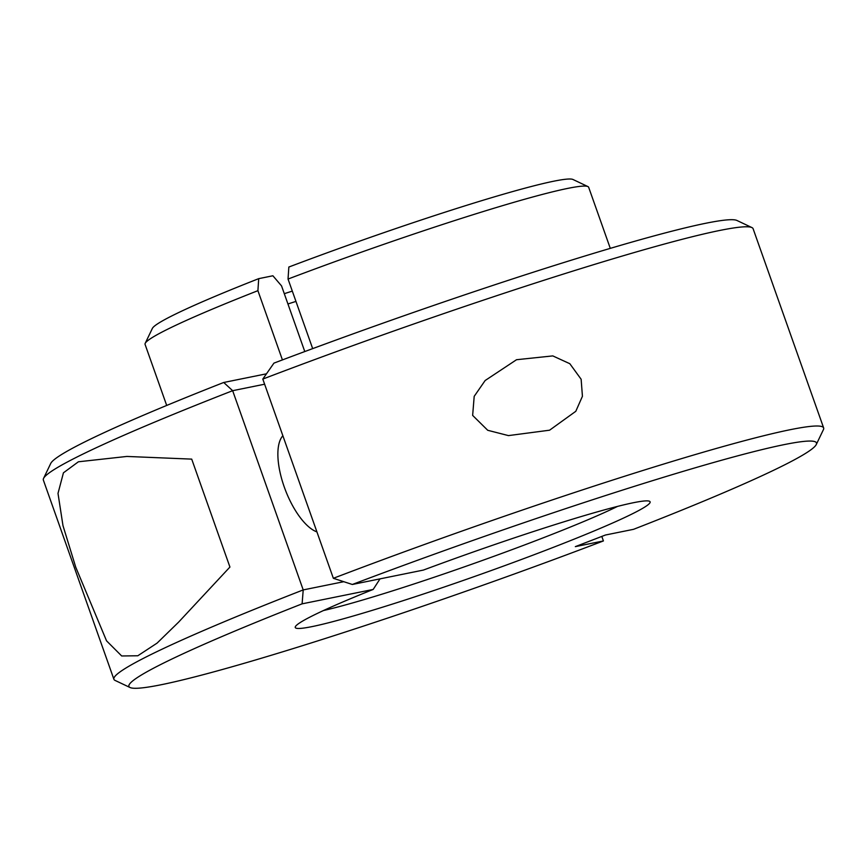 <?xml version="1.0" encoding="UTF-8"?>
<svg xmlns="http://www.w3.org/2000/svg" width="867" height="867" viewBox="0 0 867 867"><rect width="100%" height="100%" fill="white"/><g stroke="black" fill="none" stroke-linecap="round" stroke-linejoin="round"><path stroke-width="1.3" d="M472.645 415.401L487.731 430.292L508.463 435.602L549.591 430.195L575.796 411.305L582.429 396.284L581.139 379.258L569.825 363.707L552.788 355.903L516.537 359.718L485.152 380.515L474.195 396.338L472.645 415.401M145.201 343.354L152.364 328.409A223.523 13.959 -19.5 0 1 258.713 278.654L257.911 290.673A235.293 14.696 160.5 0 0 145.201 343.354A235.293 14.696 160.5 0 0 145.071 344.383L166.702 405.453M423.399 570.074A188.237 11.759 -19.5 0 1 649.535 501.278A188.237 11.759 -19.5 0 1 548.02 549.407A188.237 11.759 -19.5 0 1 295.354 626.7A188.237 11.759 -19.5 0 1 373.178 589.441L302.106 603.844A364.704 22.78 160.5 0 0 130.061 687.52A364.704 22.78 160.5 0 0 603.41 540.943L575.33 546.633L605.459 535.015L633.539 529.325A364.704 22.78 160.5 0 0 816.281 444.522A364.704 22.78 160.5 0 0 352.327 584.477L423.399 570.074M323.478 610.531A176.467 11.022 160.5 0 0 539.393 539.296A176.467 11.022 160.5 0 0 617.51 506.415M282.87 435.754A52.941 21.361 68.9 0 0 284.257 486.994A52.941 21.361 68.9 0 0 316.91 531.894M282.425 359.913L257.911 290.673M229.928 567.051L191.705 459.12L126.885 456.443L78.398 461.786L63.432 472.818L58.002 493.399L62.988 525.673L75.754 567.224L106.543 640.832L121.683 655.972L137.81 655.766L157.079 643.119L178.591 622.159L229.928 567.051M130.061 687.52L115.083 680.422A376.473 23.517 -19.5 0 1 113.902 679.273A376.473 23.517 -19.5 0 1 303.212 589.918L232.659 390.692A376.473 23.517 160.5 0 0 43.556 478.421A376.473 23.517 160.5 0 0 43.35 480.047L113.902 679.273M823.65 427.94L753.098 228.715A376.473 23.517 160.5 0 0 751.917 227.577A376.473 23.517 160.5 0 0 262.799 379.074L333.351 578.3A376.473 23.517 -19.5 0 1 823.65 427.94A376.473 23.517 -19.5 0 1 823.444 429.577L816.281 444.522M43.556 478.421L50.719 463.477A364.704 22.78 -19.5 0 1 223.719 382.477L266.451 373.818M262.799 379.074L273.939 363.121A364.704 22.78 -19.5 0 1 736.939 220.467L751.917 227.577M258.713 278.654L272.888 275.771L281.537 285.882L304.783 351.547M295.95 301.413A176.467 11.022 -19.5 0 1 287.931 303.959M284.3 293.675A188.237 11.759 160.5 0 0 292.309 291.117M288.039 279.055L288.841 267.036A223.523 13.959 -19.5 0 1 572.957 179.48L587.924 186.578A235.293 14.696 160.5 0 0 288.039 279.055L312.673 348.621M610.292 248.363L588.671 187.294A235.293 14.696 160.5 0 0 587.924 186.578M264.619 384.211L232.659 390.692L223.719 382.477M302.106 603.844L303.212 589.918L343.755 581.703M603.41 540.943L601.817 536.424M373.178 589.441L380.028 578.863M352.327 584.477L333.351 578.3"/></g></svg>
